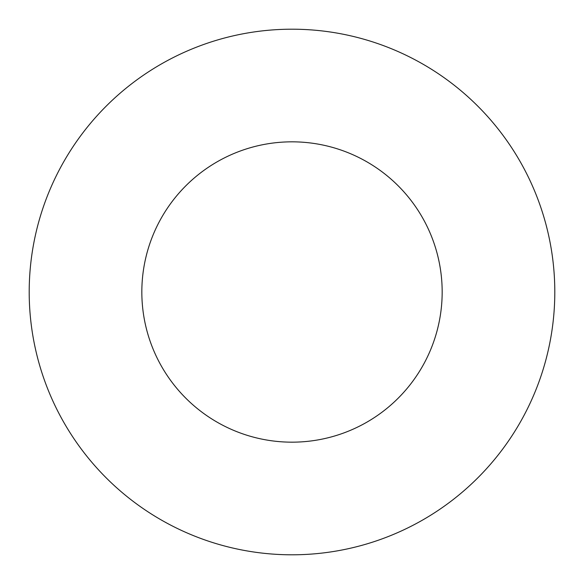 <?xml version="1.0" encoding="UTF-8"?>
<svg xmlns="http://www.w3.org/2000/svg" width="584" height="584" viewBox="0 0 584 584"><rect width="100%" height="100%" fill="white"/><g stroke="black" fill="none" stroke-linecap="round" stroke-linejoin="round"><path stroke-width="0.88" d="M442.168 292A150.168 150.168 0 0 0 292 141.832A150.168 150.168 0 0 0 141.832 292A150.168 150.168 0 0 0 292 442.168A150.168 150.168 0 0 0 442.168 292M554.8 292A262.8 262.8 0 0 0 292 29.2A262.8 262.8 0 0 0 29.2 292A262.8 262.8 0 0 0 292 554.8A262.8 262.8 0 0 0 554.8 292"/></g></svg>
